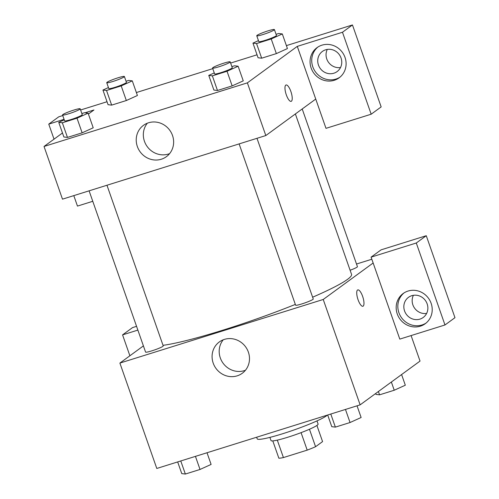 <?xml version="1.0" encoding="UTF-8"?>
<svg xmlns="http://www.w3.org/2000/svg" width="499" height="499" viewBox="0 0 499 499"><rect width="100%" height="100%" fill="white"/><g stroke="black" fill="none" stroke-linecap="round" stroke-linejoin="round"><path stroke-width="0.75" d="M301.072 432.645L307.197 450.129L283.42 457.571A24.139 2.439 -19.3 0 1 278.854 458.201L272.791 440.891M316.915 425.441L322.572 441.596L315.568 446.717A24.139 2.439 -19.3 0 1 307.197 450.129M309.455 429.246L315.568 446.717M316.984 420.894L318.1 424.094A24.938 2.52 160.7 0 1 295.396 434.716A24.938 2.52 160.7 0 1 271.026 440.58L269.909 437.38M277.307 440.124L283.42 457.571M256.642 437.23L257.203 438.846A37.413 3.78 -19.3 0 0 288.091 431.984A37.413 3.78 -19.3 0 0 326.402 415.879A37.413 3.78 -19.3 0 0 327.319 415.118M411.095 335.571L420.033 361.083L360.135 404.851L156.792 468.461L119.891 363.079L143.406 345.894M137.874 330.095L122.567 334.885L129.883 355.775M122.567 334.885L132.553 327.587L136.558 326.34M213.198 363.122A19.411 18.32 53.8 0 1 219.329 341.946A19.411 18.32 53.8 0 1 245.577 346.811A19.411 18.32 53.8 0 1 242.24 373.296A19.411 18.32 53.8 0 1 213.198 363.122M373.146 262.998L399.799 339.108L444.983 324.968L416.285 243.007L371.094 257.141L373.146 262.998L323.227 299.475L360.135 404.851M323.227 299.475L119.891 363.079M223.221 339.807A19.411 18.32 -126.2 0 0 220.309 357.926A19.411 18.32 -126.2 0 0 245.458 370.239M362.91 306.261A8.57 2.701 72.6 0 0 362.636 296.406A8.57 2.701 -107.4 0 1 362.916 306.261A8.57 2.701 -107.4 0 1 357.783 298.882A8.57 2.701 -107.4 0 1 357.795 289.894A8.57 2.701 -107.4 0 1 362.642 296.406A8.57 2.701 72.6 0 0 357.795 289.894M420.339 326.184A18.706 17.652 53.8 0 1 398.402 316.572A18.706 17.652 53.8 0 1 403.155 293.518A18.706 17.652 53.8 0 1 428.441 298.202A18.706 17.652 53.8 0 1 425.229 323.72A18.706 17.652 53.8 0 1 420.339 326.184M404.003 292.938A18.706 17.652 -126.2 0 0 400.323 315.836A18.706 17.652 -126.2 0 0 422.004 324.968A18.706 17.652 -126.2 0 0 426.04 323.09M404.558 310.939A12.469 11.77 53.8 0 1 408.494 297.335A12.469 11.77 53.8 0 1 427.15 303.872A12.469 11.77 53.8 0 1 423.214 317.47A12.469 11.77 53.8 0 1 404.558 310.939M426.626 313.416A12.469 11.77 53.8 0 1 414.669 308.27A12.469 11.77 53.8 0 1 413.397 295.314M444.983 324.968L454.969 317.676L426.265 235.709L381.08 249.849L371.094 257.141M416.285 243.007L426.265 235.709M356.511 264.027L371.83 259.237M350.111 270.246A9.35 0.942 -19.3 0 0 357.084 267.127A9.35 0.942 -19.3 0 0 357.44 266.691L302.207 108.963M89.103 190.83L145.577 352.094A9.35 0.942 -19.3 0 0 153.299 350.379A9.35 0.942 -19.3 0 0 162.874 346.35A9.35 0.942 -19.3 0 0 163.229 345.913L106.967 185.241M239.121 143.899L295.595 305.163A9.35 0.942 -19.3 0 0 303.317 303.448A9.35 0.942 -19.3 0 0 312.898 299.425A9.35 0.942 -19.3 0 0 313.247 298.982L256.985 138.31M312.63 297.211A105.994 10.71 -19.3 0 0 347.529 279.353A105.994 10.71 -19.3 0 0 351.546 274.356L295.377 113.953M163.023 345.327A105.994 10.71 -19.3 0 0 295.333 304.415M315.742 99.07L325.99 128.343L371.175 114.209L342.476 32.248L297.285 46.382L315.742 99.07L265.824 135.547L62.487 199.157L44.031 146.463L62.475 132.99M327.288 49.426A12.469 11.77 -126.2 0 0 328.56 62.381A12.469 11.77 -126.2 0 0 340.518 67.527M371.175 114.209L381.161 106.911L352.456 24.95L286.395 45.615M257.047 54.796L230.632 63.061M212.767 68.644L136.377 92.546M107.029 101.727L80.613 109.986M62.749 115.575L58.745 116.828L48.759 124.126L64.065 119.336M341.042 57.984A12.469 11.77 53.8 0 1 337.106 71.582A12.469 11.77 53.8 0 1 320.246 68.457A12.469 11.77 53.8 0 1 322.385 51.447A12.469 11.77 53.8 0 1 341.042 57.984M317.894 47.043A18.706 17.652 -126.2 0 0 314.214 69.947A18.706 17.652 -126.2 0 0 335.896 79.079A18.706 17.652 -126.2 0 0 339.931 77.202M334.23 80.295A18.706 17.652 53.8 0 1 312.293 70.683A18.706 17.652 53.8 0 1 317.046 47.63A18.706 17.652 53.8 0 1 342.333 52.314A18.706 17.652 53.8 0 1 339.12 77.832A18.706 17.652 53.8 0 1 334.23 80.295M342.476 32.248L352.456 24.95M85.017 112.78L93.949 109.986L88.404 114.04M92.77 201.297L77.464 206.087L73.796 195.614M54.029 139.159L48.759 124.126M126.047 81.25L128.692 80.426L132.285 80.863L137.412 95.502L126.334 100.53L111.657 105.121L108.046 104.69M81.855 113.547L84.499 112.718L88.092 113.161L93.219 127.794L82.142 132.828L67.465 137.418L63.853 136.982M231.879 66.617L234.524 65.793L238.117 66.23L243.263 80.857M243.238 80.869L232.16 85.897L217.483 90.487L213.871 90.057M276.066 34.325L278.71 33.495L282.309 33.938L287.43 48.571L276.352 53.605L261.676 58.196L258.064 57.759L252.956 43.12L258.457 40.619M297.285 46.382L247.373 82.859L44.031 146.463M137.344 146.506A19.411 18.32 53.8 0 1 143.475 125.33A19.411 18.32 53.8 0 1 169.722 130.195A19.411 18.32 53.8 0 1 166.385 156.68A19.411 18.32 53.8 0 1 137.344 146.506M247.373 82.859L265.824 135.547M147.361 123.191A19.411 18.32 -126.2 0 0 144.448 141.311A19.411 18.32 -126.2 0 0 169.604 153.623M291.154 101.353A8.57 2.701 72.6 0 0 290.88 91.498A8.57 2.701 -107.4 0 1 291.154 101.353A8.57 2.701 -107.4 0 1 286.021 93.974A8.57 2.701 -107.4 0 1 286.039 84.986A8.57 2.701 -107.4 0 1 290.886 91.498A8.57 2.701 72.6 0 0 286.033 84.992M238.117 66.23L227.033 71.263L212.356 75.854L208.763 75.411L214.264 72.916M212.562 68.057L214.614 73.914A9.35 0.942 -19.3 0 0 222.336 72.199A9.35 0.942 -19.3 0 0 231.91 68.17A9.35 0.942 -19.3 0 0 232.266 67.733L230.214 61.876A9.35 0.942 -19.3 0 0 221.076 64.078A9.35 0.942 -19.3 0 0 212.562 68.057A9.35 0.942 -19.3 0 0 220.284 66.342A9.35 0.942 -19.3 0 0 229.864 62.319A9.35 0.942 -19.3 0 0 230.214 61.876M208.763 75.411L213.89 90.051L217.483 90.487L232.16 85.897L227.033 71.263M212.356 75.854L217.483 90.487M88.092 113.161L77.014 118.188L62.338 122.779L58.745 122.342L64.246 119.841M62.543 114.988L64.596 120.839A9.35 0.942 -19.3 0 0 72.311 119.124A9.35 0.942 -19.3 0 0 81.892 115.101A9.35 0.942 -19.3 0 0 82.248 114.658L80.196 108.807A9.35 0.942 -19.3 0 0 71.058 111.003A9.35 0.942 -19.3 0 0 62.543 114.988A9.35 0.942 -19.3 0 0 70.265 113.273A9.35 0.942 -19.3 0 0 79.84 109.244A9.35 0.942 -19.3 0 0 80.196 108.807M58.745 122.342L63.872 136.976L67.465 137.418L82.142 132.828L77.014 118.188M62.338 122.779L67.465 137.418M282.309 33.938L271.225 38.966L256.548 43.556L252.956 43.12M256.754 35.766L258.806 41.617A9.35 0.942 -19.3 0 0 266.528 39.901A9.35 0.942 -19.3 0 0 276.103 35.878A9.35 0.942 -19.3 0 0 276.458 35.435L274.406 29.584A9.35 0.942 -19.3 0 0 265.268 31.78A9.35 0.942 -19.3 0 0 256.754 35.766A9.35 0.942 -19.3 0 0 264.476 34.051A9.35 0.942 -19.3 0 0 274.051 30.021A9.35 0.942 -19.3 0 0 274.406 29.584M271.225 38.966L276.352 53.605L261.676 58.196L258.083 57.753M256.548 43.556L261.676 58.196M132.285 80.863L121.207 85.897L106.53 90.487L102.937 90.045L108.439 87.55M106.736 82.691L108.782 88.548A9.35 0.942 -19.3 0 0 116.504 86.832A9.35 0.942 -19.3 0 0 126.085 82.803A9.35 0.942 -19.3 0 0 126.44 82.366L124.388 76.509A9.35 0.942 -19.3 0 0 115.25 78.711A9.35 0.942 -19.3 0 0 106.736 82.691A9.35 0.942 -19.3 0 0 114.458 80.975A9.35 0.942 -19.3 0 0 124.033 76.952A9.35 0.942 -19.3 0 0 124.388 76.509M102.937 90.045L108.065 104.684L111.657 105.121L126.334 100.53L121.207 85.897M106.53 90.487L111.657 105.121M357.041 405.824L361.126 417.501L350.049 422.528L335.372 427.119L331.779 426.682L327.687 415.006M345.464 409.442L350.049 422.528M330.787 414.033L335.372 427.119M207.016 452.749L211.108 464.426L200.024 469.459L185.354 474.05L181.761 473.607L177.669 461.931M195.446 456.373L200.024 469.459M180.769 460.964L185.354 474.05M401.589 374.556L405.319 385.209L394.235 390.237L379.564 394.828L375.972 394.385L375.66 393.505M391.366 382.034L394.235 390.237M378.398 391.503L379.564 394.828"/></g></svg>
